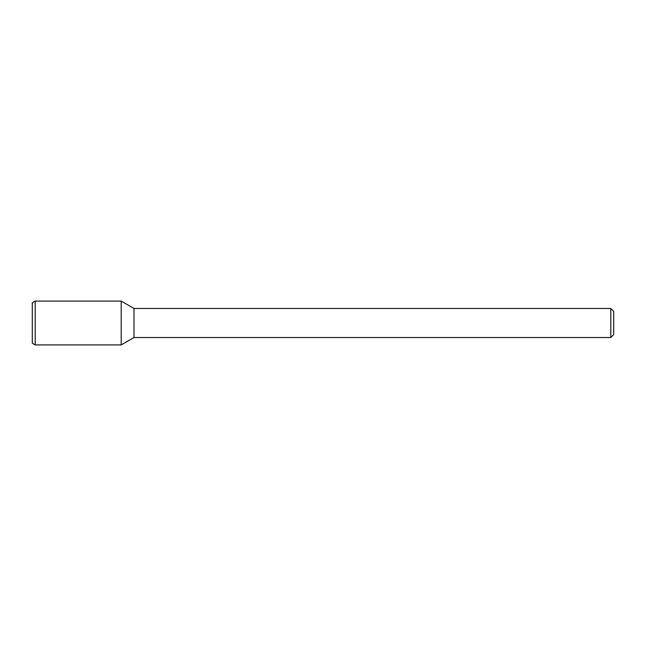 <?xml version="1.0" encoding="UTF-8"?>
<svg xmlns="http://www.w3.org/2000/svg" width="646" height="646" viewBox="0 0 646 646"><rect width="100%" height="100%" fill="white"/><g stroke="black" fill="none" stroke-linecap="round" stroke-linejoin="round"><path stroke-width="0.48" stroke-dasharray="3.23 2.42" d="M613.7 311.372L613.7 334.628M610.793 308.465L610.793 337.535M133.988 308.465L133.988 337.535M121.206 301.093L121.206 344.907L121.206 301.093M35.207 301.093L35.207 344.907M32.3 302.764L32.3 343.236"/><path stroke-width="0.97" d="M610.793 308.465L610.793 337.535L613.7 334.628L613.7 311.372L610.793 308.465L133.988 308.465L121.206 301.093L35.207 301.093L35.207 344.907L121.206 344.916L121.206 301.093L121.206 344.907L133.988 337.535L133.988 308.465M610.793 337.535L133.988 337.535M35.207 301.093L32.3 302.764L32.3 343.236L35.207 344.907"/></g></svg>
